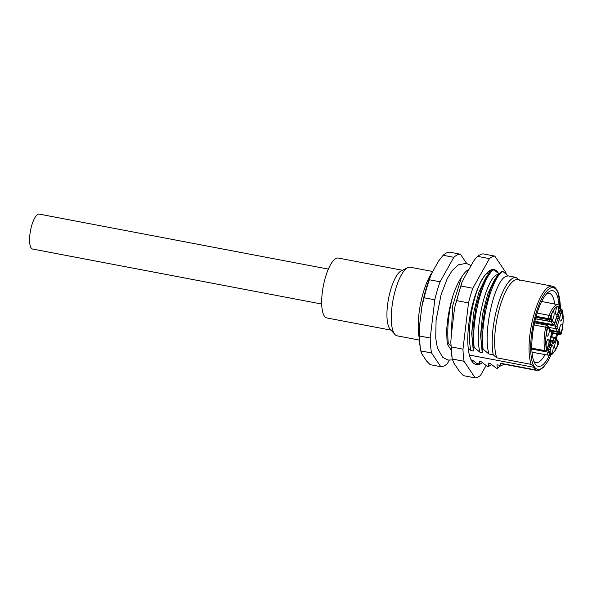 <?xml version="1.0" encoding="UTF-8"?>
<svg xmlns="http://www.w3.org/2000/svg" width="592" height="592" viewBox="0 0 592 592"><rect width="100%" height="100%" fill="white"/><g stroke="black" fill="none" stroke-linecap="round" stroke-linejoin="round"><path stroke-width="0.89" d="M562.074 324.423A4.129 1.273 100.8 0 0 561.734 324.164A4.129 1.273 100.8 0 0 559.84 327.369A4.129 1.273 100.8 0 0 559.854 332.016A4.129 1.273 100.8 0 0 560.195 332.275A4.129 1.273 100.8 0 0 562.089 329.071A4.129 1.273 100.8 0 0 562.074 324.423M562.385 313.138A4.129 1.273 100.8 0 0 562.052 312.879A4.129 1.273 100.8 0 0 560.158 316.091A4.129 1.273 100.8 0 0 560.165 320.738A4.129 1.273 100.8 0 0 560.506 320.99A4.129 1.273 100.8 0 0 562.4 317.786A4.129 1.273 100.8 0 0 562.385 313.138M558.234 306.937A4.129 1.273 100.8 0 0 557.893 306.678A4.129 1.273 100.8 0 0 555.999 309.882A4.129 1.273 100.8 0 0 556.014 314.53A4.129 1.273 100.8 0 0 556.347 314.789A4.129 1.273 100.8 0 0 558.241 311.584A4.129 1.273 100.8 0 0 558.234 306.937M553.764 312.014A4.129 1.273 100.8 0 0 553.424 311.762A4.129 1.273 100.8 0 0 551.529 314.966A4.129 1.273 100.8 0 0 551.537 319.613A4.129 1.273 100.8 0 0 551.877 319.865A4.129 1.273 100.8 0 0 553.772 316.661A4.129 1.273 100.8 0 0 553.764 312.014M552.824 345.861A4.129 1.273 100.8 0 0 552.484 345.602A4.129 1.273 100.8 0 0 550.59 348.806A4.129 1.273 100.8 0 0 550.597 353.454A4.129 1.273 100.8 0 0 550.937 353.713A4.129 1.273 100.8 0 0 552.832 350.508A4.129 1.273 100.8 0 0 552.824 345.861M557.294 340.777A4.129 1.273 100.8 0 0 556.954 340.526A4.129 1.273 100.8 0 0 555.059 343.73A4.129 1.273 100.8 0 0 555.067 348.377A4.129 1.273 100.8 0 0 555.407 348.636A4.129 1.273 100.8 0 0 557.301 345.425A4.129 1.273 100.8 0 0 557.294 340.777M548.976 328.375A4.129 1.273 100.8 0 0 548.636 328.116A4.129 1.273 100.8 0 0 546.742 331.328A4.129 1.273 100.8 0 0 546.756 335.967A4.129 1.273 100.8 0 0 547.097 336.226A4.129 1.273 100.8 0 0 548.991 333.022A4.129 1.273 100.8 0 0 548.976 328.375M548.666 339.66A4.129 1.273 100.8 0 0 548.325 339.401A4.129 1.273 100.8 0 0 546.431 342.605A4.129 1.273 100.8 0 0 546.446 347.252A4.129 1.273 100.8 0 0 546.786 347.511A4.129 1.273 100.8 0 0 548.673 344.3A4.129 1.273 100.8 0 0 548.666 339.66M533.903 361.468A35.298 10.908 100.8 0 0 535.923 362.607A35.298 10.908 100.8 0 0 538.454 362.223A35.298 10.908 100.8 0 0 545.084 354.601M559.04 305.154A38.502 11.899 100.8 0 0 549.99 291.109A38.502 11.899 100.8 0 0 548.481 292.041A38.502 11.899 100.8 0 0 532.541 334.584A38.502 11.899 100.8 0 0 534.887 363.51A38.502 11.899 100.8 0 0 541.044 365.9A38.502 11.899 100.8 0 0 549.494 355.252M531.838 349.073L547.977 352.188L548.333 350.967L549.805 351.633A4.788 1.48 100.8 0 0 550.22 349.805A4.669 1.443 -79.2 0 1 551.189 346.498A4.788 1.48 100.8 0 0 551.766 344.929L552.499 342.435L553.202 343.101A3.515 1.088 100.8 0 0 554.97 341.096L555.607 338.905L554.134 338.232A1.561 0.481 -79.2 0 1 554.785 337.248A1.561 0.481 -79.2 0 1 554.926 337.344A1.273 1.154 146.2 0 1 555.629 337.803A38.502 11.899 100.8 0 0 556.517 334.08M551.145 354.734L547.718 361.549L543.256 367.484L539.49 370.059L536.322 370.385L501.912 363.836A42.861 13.246 100.8 0 1 500.388 363.222L534.791 369.763C535.516 370.044 535.249 369.23 533.999 367.329L469.419 355.045M553.868 286.787C554.356 286.743 555.311 287.682 556.717 289.621L558.286 292.825L560.424 308.787M498.612 273.622A48.255 14.911 100.8 0 0 494.024 269.589A48.255 14.911 100.8 0 0 492.988 269.508M492.781 269.515A48.255 14.911 100.8 0 0 473.726 300.159A48.255 14.911 100.8 0 0 475.99 364.398A48.255 14.911 100.8 0 0 479.254 363.932L479.564 364.398L482.45 362.681M519.458 280.245L515.906 277.345L508.091 275.865L502.852 271.388L501.742 271.173L497.273 275.857L490.442 289.51L484.952 308.624L481.903 329.729L482.228 352.714L480.008 352.292L474.185 347.504C470.906 320.679 483.124 275.465 493.95 269.693L499.197 274.17L496.88 274.784C485.84 278.943 473.622 330.033 480.008 352.292M474.185 347.504L473.075 347.289L473.008 328.035L476.049 306.93L481.548 287.823L488.378 274.163L492.84 269.478L493.95 269.693M488.881 271.173L489.947 272.142M453.894 363.088L459.266 371.103L463.388 375.639L475.198 377.888L464.061 361.275L452.258 359.026L453.894 363.088M460.983 286.01L472.793 288.26L489.458 258.615L477.648 256.373C475.85 257.883 474 260.362 472.09 263.803L464.054 278.107L461.738 282.865L460.983 286.01A61.908 19.129 100.8 0 0 458.726 293.151A61.908 19.129 100.8 0 0 456.706 300.647L455.085 305.768L454.027 312.384L451.363 334.695L450.808 342.198L451.178 346.905A61.908 19.129 100.8 0 0 451.533 353.283A61.908 19.129 100.8 0 0 452.258 359.026M451.178 346.905L462.981 349.147L468.509 302.889L456.706 300.647M506.167 274.111A61.908 19.129 -79.2 0 0 505.953 272.72L494.816 256.107L483.013 253.857A61.908 19.129 100.8 0 0 477.648 256.373M486.091 365.53L480.556 375.372A61.908 19.129 -79.2 0 1 475.198 377.888M464.061 361.275A61.908 19.129 -79.2 0 1 462.981 349.147M468.509 302.889A61.908 19.129 -79.2 0 1 470.529 295.393A61.908 19.129 -79.2 0 1 472.793 288.26M489.458 258.615A61.908 19.129 -79.2 0 1 494.816 256.107M479.564 364.398L479.217 361.416L481.444 361.838L487.32 366.441L488.43 366.648L488.119 363.111L490.339 363.532L496.214 368.128L497.332 368.342L497.014 364.805L500.381 365.442L500.388 363.222M471.143 359.884L472.542 360.151L476.671 363.444L479.254 363.939M472.142 361.579L473.311 360.794M491.441 364.457L488.43 366.648M504.058 364.243A44.763 13.831 -79.2 0 1 502.941 364.879A44.763 13.831 -79.2 0 1 500.381 365.442M501.098 365.419L497.332 368.342M473.075 347.289L473.334 351.019L471.106 350.597C464.72 328.338 476.945 277.248 487.978 273.09L490.294 272.475M471.106 350.597L468.228 348.133M488.378 274.17L485.669 277.996L478.861 292.211L473.748 312.258L471.691 333.429L473.334 351.019M497.273 275.865L494.572 279.69L487.756 293.906L482.643 313.952L480.586 335.124L482.228 352.714M533.999 367.329C532.615 365.301 531.675 364.317 531.179 364.376L496.769 357.827L493.254 354.808L488.903 353.986L483.087 349.199L481.977 348.984M450.845 345.61L448.292 343.56L447.182 343.353L447.167 343.893L451.03 349.842M483.087 349.199C479.809 322.374 492.026 277.16 502.852 271.388M488.903 353.986C482.517 331.72 494.742 280.638 505.775 276.471L508.091 275.865M493.254 354.808A44.763 13.831 -79.2 0 1 493.055 328.464A44.763 13.831 -79.2 0 1 513.338 277.914A44.763 13.831 -79.2 0 1 515.906 277.345M531.179 364.376A42.861 13.246 -79.2 0 1 534.384 313.064A42.861 13.246 -79.2 0 1 549.309 286.646A42.861 13.246 -79.2 0 1 552.336 286.173L517.933 279.631A42.861 13.246 100.8 0 0 514.899 280.105A42.861 13.246 100.8 0 0 495.474 328.501A42.861 13.246 100.8 0 0 496.769 357.827M447.167 343.893L446.642 331.165C447.293 319.021 449.417 307.115 453.013 295.438C455.618 287.705 458.452 281.651 461.501 277.278L452.747 305.516L451.008 338.136M468.938 269.412A44.763 13.831 100.8 0 0 468.849 269.449A44.763 13.831 100.8 0 0 461.501 277.278M447.182 343.353L446.642 331.165M448.292 343.56C446.886 328.501 448.455 312.458 453.013 295.438M449.276 360.202L447.36 363.592A57.143 17.656 -79.2 0 1 443.963 365.96A57.143 17.656 -79.2 0 1 440.759 366.685L431.561 352.958A57.143 17.656 -79.2 0 1 430.229 338.032L434.802 299.818A57.143 17.656 -79.2 0 1 440.071 281.799L453.835 257.313A57.143 17.656 -79.2 0 1 457.231 254.945A57.143 17.656 -79.2 0 1 460.435 254.22L466.622 263.41M431.561 352.958L420.882 350.93L421.918 354.023L426.669 361.105L430.081 364.65L440.759 366.685M460.435 254.22L449.757 252.185A57.143 17.656 100.8 0 0 443.156 255.278L438.642 260.976L431.531 273.615L426.484 287.409A54.605 16.872 100.8 0 0 425.966 289.14A54.605 16.872 100.8 0 0 421.83 306.804L419.469 326.532L419.55 336.004L430.229 338.032M430.554 275.916A54.605 16.872 100.8 0 0 426.484 287.409M453.835 257.313L443.156 255.278M419.469 326.532L419.439 327.036C418.936 336.441 419.454 344.655 420.986 351.663L420.882 350.93A57.143 17.656 100.8 0 1 419.55 336.004M434.802 299.818L424.124 297.783L421.83 306.804M424.124 297.783A57.143 17.656 100.8 0 1 426.558 288.482A57.143 17.656 100.8 0 1 429.392 279.764L440.071 281.799M429.392 279.764L430.932 274.991M419.358 338.483A40.952 12.654 -79.2 0 1 423.221 292.774A40.952 12.654 -79.2 0 1 432.345 272.172M419.439 340.074L397.202 335.842A34.921 10.789 -79.2 0 1 394.968 334.487A34.921 10.789 -79.2 0 1 395.567 289.355A34.921 10.789 -79.2 0 1 407.673 267.665A34.921 10.789 -79.2 0 1 410.256 267.229L432.722 271.499M394.968 334.487L390.15 329.167A30.481 9.42 -79.2 0 1 390.676 289.777A30.481 9.42 -79.2 0 1 401.243 270.847L407.673 267.665M391.038 330.144L326.843 317.941A30.481 9.42 -79.2 0 1 325.415 277.367A30.481 9.42 -79.2 0 1 338.232 258.053L402.427 270.263M321.7 304.036L32.597 249.047A17.782 5.491 -79.2 0 1 31.761 225.374A17.782 5.491 -79.2 0 1 39.235 214.112L328.345 269.101M551.788 336.648A35.298 10.908 100.8 0 0 552.565 333.37M554.697 304.066A35.298 10.908 100.8 0 0 549.117 293.255A35.298 10.908 100.8 0 0 546.816 293.58M561.697 310.992L562.208 310.571A24.42 7.548 -79.2 0 1 561.586 332.83L561.068 333.577L560.757 333.118A4.788 1.48 100.8 0 0 560.224 332.815A4.669 1.443 -79.2 0 1 559.381 331.557A4.788 1.48 100.8 0 0 559.055 330.573L557.124 327.694L557.153 326.518L559.373 318.918A4.788 1.48 100.8 0 0 559.788 317.09A4.669 1.443 -79.2 0 1 560.757 313.775A4.788 1.48 100.8 0 0 561.334 312.206L561.697 310.992L560.217 310.326A2.198 0.681 -79.2 0 1 561.157 308.935L559.159 308.536M561.586 332.83L561.645 332.859C563.495 323.454 563.695 315.832 562.245 310.001A1.273 1.029 164.3 0 1 562.208 310.571M559.373 318.918L557.901 318.252A3.515 1.088 100.8 0 0 558.204 316.905A5.942 1.835 -79.2 0 1 559.433 312.694A3.515 1.088 100.8 0 0 559.862 311.54L560.217 310.326L558.774 310.045M558.545 311.288L561.334 312.206M558.256 312.465L559.433 312.694A1.273 0.777 25.3 0 1 560.757 313.775M556.791 316.639L559.788 317.09M557.124 327.694A1.273 1.154 146.2 0 1 555.599 328.634A2.198 0.681 -79.2 0 1 555.681 325.852L557.901 318.252L556.406 317.963M534.761 321.811L557.153 326.518M551.862 332.6L559.166 333.851A1.273 1.206 -95.8 0 1 558.848 333.836A5.942 1.835 -79.2 0 1 558.685 333.836A5.942 1.835 -79.2 0 1 558.189 333.466A5.942 1.835 -79.2 0 1 557.775 332.245A3.515 1.088 100.8 0 0 557.531 331.52L555.599 328.634L549.272 327.494M550.567 330.255L557.531 331.52A1.273 1.154 -33.8 0 0 559.055 330.573M551.078 331.017L557.775 332.245A1.273 0.925 -9.4 0 0 559.381 331.557M559.166 333.851A1.273 1.206 -95.8 0 0 560.224 332.815M560.757 333.118A1.273 1.154 146.2 0 1 559.24 334.066A3.515 1.088 100.8 0 0 559.011 333.858M561.579 332.867L561.645 332.859C561.231 334.354 560.594 334.954 559.729 334.665A2.198 0.681 -79.2 0 1 559.551 334.524L559.24 334.066L551.87 332.726M551.87 333.133L559.551 334.524A1.273 1.154 -33.8 0 0 561.068 333.577M559.314 307.759L558.959 308.98M559.026 308.758A4.788 1.48 100.8 0 0 558.611 310.585A4.669 1.443 -79.2 0 1 557.642 313.893A4.788 1.48 100.8 0 0 557.065 315.462L554.371 323.595L552.44 320.716A4.788 1.48 100.8 0 0 551.914 320.413A4.669 1.443 -79.2 0 1 551.071 319.155A4.788 1.48 100.8 0 0 550.738 318.17L550.53 316.328A24.42 7.548 -79.2 0 1 559.351 306.308L559.381 307.537M559.351 306.308A1.273 1.206 -69.9 0 0 558.434 304.843A25.693 7.94 -79.2 0 0 558.064 304.739L541.68 301.469M550.427 317.704A1.273 1.154 146.2 0 1 548.91 318.651A2.198 0.681 -79.2 0 1 549.154 315.388A25.693 7.94 -79.2 0 1 558.064 304.739L558.604 304.895C559.507 305.124 559.78 306.057 559.41 307.67L558.611 310.585M537.129 313.035L549.154 315.388A1.273 0.636 21.6 0 1 550.53 316.328M535.508 318.74L550.856 321.449A1.273 1.206 -95.8 0 1 550.538 321.434A5.942 1.835 -79.2 0 1 550.368 321.426A5.942 1.835 -79.2 0 1 549.465 319.835A3.515 1.088 100.8 0 0 549.221 319.118L548.91 318.651L536.152 316.343M536.041 316.727L549.221 319.118A1.273 1.154 -33.8 0 0 550.738 318.17M535.878 317.349L549.465 319.835A1.273 0.925 -9.4 0 0 551.071 319.155M550.856 321.449A1.273 1.206 -95.8 0 0 551.914 320.413M552.44 320.716A1.273 1.154 146.2 0 1 550.923 321.656A3.515 1.088 100.8 0 0 550.693 321.456M556.998 315.684L554.874 323.195C554.859 324.083 554.245 324.571 553.039 324.675A2.198 0.681 -79.2 0 1 552.854 324.542L550.923 321.656L535.479 318.859M534.887 321.286L552.854 324.542A1.273 1.154 -33.8 0 0 554.371 323.595M557.642 313.893A1.273 0.777 -154.7 0 1 557.605 314.211L557.065 315.462M558.626 310.519L557.605 314.211M547.223 349.361L548.636 349.628A3.515 1.088 100.8 0 1 548.333 350.967L546.564 350.627M532.023 352.203L548.051 355.104A2.198 0.681 -79.2 0 1 547.977 352.188L549.45 352.854L549.805 351.633M555.607 338.905L556.391 339.682A4.788 1.48 100.8 0 0 556.917 339.986A4.669 1.443 -79.2 0 1 557.76 341.236A4.788 1.48 100.8 0 0 558.093 342.22L558.3 344.063A24.42 7.548 -79.2 0 1 549.48 354.083L549.45 352.854M549.48 354.083A1.273 1.206 110.1 0 1 548.051 355.104A25.693 7.94 -79.2 0 0 548.458 355.215C550.36 355.259 551.803 354.689 552.81 353.513C555.962 350.257 557.716 345.795 558.293 344.307A1.273 0.636 -158.4 0 0 558.3 344.063M558.404 342.687A1.273 1.154 -33.8 0 0 558.271 341.754L557.96 341.288A1.273 1.154 146.2 0 1 558.093 342.22M557.96 341.288L557.827 340.807A1.273 0.925 170.6 0 1 557.76 341.236M556.103 338.513A5.942 1.835 -79.2 0 1 556.117 338.52L557.827 340.807M556.14 338.565A1.273 1.206 84.2 0 1 556.917 339.986M556.391 339.682A1.273 1.154 -33.8 0 0 556.258 338.75L555.629 337.803A1.273 1.154 146.2 0 1 555.755 338.735M552.802 341.769A2.25 0.696 100.8 0 0 553.498 340.43L554.134 338.232L550.671 337.566M550.027 339.756L554.97 341.096M553.202 343.101A1.273 1.154 -33.8 0 0 553.069 342.169L552.514 341.34A1.273 1.154 146.2 0 1 552.647 342.272M551.811 340.881A1.273 1.154 146.2 0 1 552.514 341.34L551.685 340.785A1.561 0.481 -79.2 0 1 551.811 340.881M552.499 342.435L551.026 341.769A1.561 0.481 -79.2 0 1 551.677 340.785L549.835 340.415M550.22 349.805L548.636 349.628A5.942 1.835 -79.2 0 1 549.147 347.363A5.942 1.835 -79.2 0 1 549.864 345.41A3.515 1.088 100.8 0 0 550.294 344.263L551.026 341.769L549.524 341.48M548.976 344.004L551.766 344.929M548.688 345.18L549.864 345.41A1.273 0.777 25.3 0 1 551.189 346.498M531.823 348.57L545.336 351.012A2.198 0.681 -79.2 0 1 545.047 350.619L531.816 348.207M547.245 327.561L545.698 327.206A25.693 7.94 -79.2 0 0 545.047 350.619A1.273 1.029 -15.7 0 0 546.623 349.82A24.42 7.548 -79.2 0 1 547.245 327.561L547.763 326.814L548.074 327.272A4.788 1.48 100.8 0 0 548.606 327.576A4.669 1.443 -79.2 0 1 549.45 328.834A4.788 1.48 100.8 0 0 549.783 329.818L551.714 332.697L549.457 341.473A4.788 1.48 100.8 0 0 549.043 343.301A4.669 1.443 -79.2 0 1 548.081 346.616A4.788 1.48 100.8 0 0 547.496 348.185L547.06 349.628M547.141 349.398L546.623 349.82M551.714 332.697A1.273 1.154 -33.8 0 0 551.581 331.772L549.65 328.886A1.273 1.154 146.2 0 1 549.783 329.818M549.65 328.886L549.517 328.397A1.273 0.925 170.6 0 1 549.45 328.834M547.822 326.162A1.273 1.206 84.2 0 1 548.606 327.576M548.074 327.272A1.273 1.154 -33.8 0 0 547.94 326.34L547.637 325.881A1.273 1.154 146.2 0 1 547.763 326.814M546.934 325.422A1.273 1.154 146.2 0 1 547.637 325.881L546.756 325.282L534.532 322.84M534.08 324.986L545.698 327.206A2.198 0.681 -79.2 0 1 546.764 325.289M545.336 351.012C546.098 351.248 546.712 350.753 547.171 349.532L548.037 346.934A1.273 0.777 -154.7 0 0 548.081 346.616M551.019 354.8A41.588 12.854 -79.2 0 1 536.263 368.764A41.588 12.854 -79.2 0 1 533.932 321.13A41.588 12.854 -79.2 0 1 554.771 288.245A41.588 12.854 -79.2 0 1 558.278 293.477A41.588 12.854 -79.2 0 1 560.343 308.772M557.464 334.251A41.588 12.854 -79.2 0 1 556.436 338.617M536.322 370.385A42.861 13.246 -79.2 0 1 534.791 369.763M562.245 310.001L561.149 308.935M559.729 334.665L551.855 333.237M558.293 344.307L558.271 341.754M555.629 337.803L550.989 336.485M548.458 355.215L532.023 352.24M548.037 346.934L551.714 334.006L551.581 331.764M549.517 328.397L547.807 326.111M553.039 324.675L534.865 321.389M557.523 334.265L556.502 338.639M452.258 359.862L450.808 342.198M455.085 305.768L461.738 282.865M554.467 287.076L552.336 286.173M452.281 359.951L447.989 360.047L442.72 357.435L437.377 347.992L435.727 338.054L436.089 320.279L441.01 294.957L447.286 278.536L452.184 270.544L458.437 264.809L466.252 263.336L471.091 265.579"/></g></svg>
